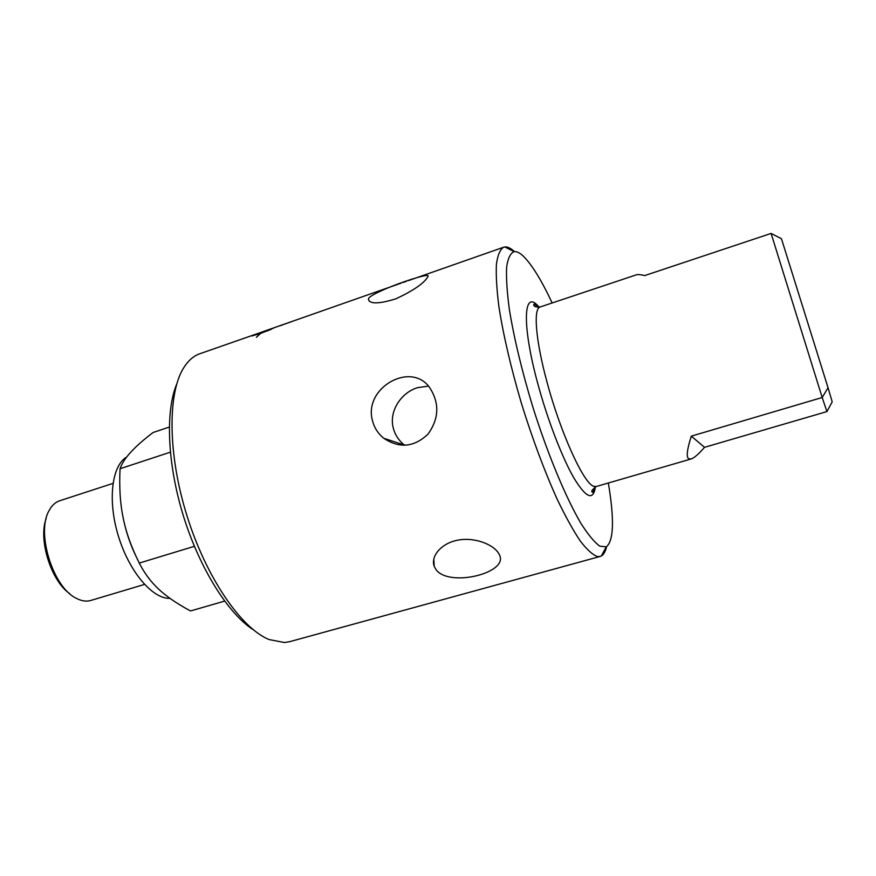 <?xml version="1.0" encoding="UTF-8"?>
<svg xmlns="http://www.w3.org/2000/svg" width="876" height="876" viewBox="0 0 876 876"><rect width="100%" height="100%" fill="white"/><g stroke="black" fill="none" stroke-linecap="round" stroke-linejoin="round"><path stroke-width="1.31" d="M428.419 386.13L417.381 387.696C401.12 392.7 388.834 411.183 393.258 428.003C394.988 434.792 398.7 440.475 404.384 445.063L404.734 445.337M281.13 325.489L282.028 325.171M279.762 325.773L292.343 321.372L279.772 325.817M261.289 332.825L252.956 335.366L264.541 331.084L252.956 335.366M514.475 251.598C510.807 248.247 507.598 246.693 504.839 246.955L503.612 247.229C500.065 249.496 497.667 255.179 496.407 264.3C495.893 275.371 496.725 289.529 498.926 306.775C503.361 335.245 510.85 367.405 521.395 403.267C532.542 439.117 544.489 471.157 557.235 499.364C565.436 516.402 573.101 530.265 580.251 540.974C586.953 549.668 592.691 554.869 597.476 556.567L600.126 556.457L289.715 641.659L284.448 642.524L269.052 639.546C241.196 628.289 206.243 577.656 186.96 515.745C167.601 453.856 167.546 392.328 184.059 367.219C188.504 360.343 193.771 355.853 199.848 353.729L274.298 327.744L261.606 332.716L265.954 331.292L260.544 333.46L256.405 337.326L260.216 333.57L251.839 335.935L265.713 330.679M253 335.475L252.014 336.012M264.848 331.774L263.008 332.081M263.074 332.245L262.493 332.398M262.559 332.562L261.606 332.716M266.041 330.57L400.912 283.233M273.706 328.062L273.06 328.27M271.604 329.124L266.884 331.095M600.126 556.457L601.297 555.986C603.706 554.628 605.469 551.53 606.586 546.69M427.477 277.407C423.338 283.791 412.749 290.952 395.711 298.891C378.596 304.092 369.508 304.18 368.424 299.176L368.993 297.862C376.154 290.23 432.733 270.739 427.838 276.608L427.477 277.407M436.149 569.838L434.233 566.367C430.28 556.107 441.92 542.485 459.123 539.923C476.752 537.13 495.411 545.639 499.32 554.661C509.536 572.729 449.782 587.708 436.149 569.838M372.442 420.579C363.354 387.849 410.702 361.098 429.459 387.334C439.642 402.763 439.194 418.323 428.112 434.025C414.206 447.264 399.423 448.665 383.743 438.252C377.972 433.51 374.216 427.619 372.442 420.579M126.757 456.965C111.876 465.342 107.463 500.065 118.216 535.532C128.827 571.043 151.997 598.56 169.386 598.374L170.01 598.374M144.496 584.434L90.786 600.465C86.363 601.768 81.556 601.056 76.376 598.33C53.075 587.599 35.971 532.805 49.023 510.719C51.739 505.54 55.287 502.211 59.667 500.765L112.96 483.399M46.176 518.461C38.128 539.583 50.994 580.788 69.631 593.589M224.606 601.111L190.497 610.955C175.496 602.907 164.009 594.771 156.037 586.548C149.654 580.208 144.058 572.389 139.262 563.082L194.373 546.317M169.287 427.072L153.103 432.503C135.134 446.114 124.315 457.688 120.647 467.226L120.056 468.737C119.158 487.385 120.176 503.689 123.122 517.628C125.816 531.622 131.192 546.777 139.262 563.082M135.977 556.227C130.217 544.281 125.969 531.688 123.242 518.428L122.202 512.723M120.056 468.737L170.338 452.191M826.911 411.589L704.523 447.318C698.588 454.151 694.099 458.038 691.065 458.991L688.635 458.772C686.171 456.944 687.069 449.399 691.306 436.149L822.192 397.507L826.911 411.589L832.2 401.865L828.05 387.74L822.192 397.507L771.099 233.432L644.736 275.568C640.586 274.593 637.827 274.341 636.447 274.801L540.12 306.994C532.247 307.585 533.78 303.928 534.119 304.147L539.025 307.257M608.349 482.994C614.448 519.621 613.747 540.908 606.269 546.865L599.83 546.175C594.476 542.321 588.19 534.743 580.974 523.443C565.951 497.929 547.971 454.885 533.046 407.723C522.041 371.468 514.157 338.815 509.405 309.754C507.04 292.255 506.12 278.053 506.624 267.125C507.916 258.3 510.412 253.142 514.113 251.631C516.763 251.324 519.884 252.89 523.476 256.307C531.94 264.705 541.51 280.265 552.165 302.976M828.05 387.74L781.447 238.71L771.099 233.432M704.523 447.318L691.306 436.149M176.7 384.093C165.225 411.49 167.327 464.488 183.653 516.774C199.969 569.061 228.384 613.846 253.405 629.855M595.111 486.946L592.844 492.29C590.687 491.852 591.793 489.925 596.151 486.541L593.775 486.322C583.865 483.88 560.574 433.083 546.996 382.024C535.597 340.282 533.145 308.44 540.12 306.994M539.353 307.202L536.572 304.421C523.213 291.719 522.457 327.449 537.656 383.173C547.336 419.177 561.932 457.152 573.769 477.77C586.121 498.083 593.337 501.094 595.417 486.804M402.96 282.521L406.486 281.284M408.424 280.605L503.612 247.229M596.151 486.541L691.065 458.991M514.113 251.631L504.839 246.955M606.269 546.865L601.297 555.986M433.784 559.074L434.222 566.345M368.413 299.187L369.278 301.267M404.373 445.063L383.765 438.263"/></g></svg>
